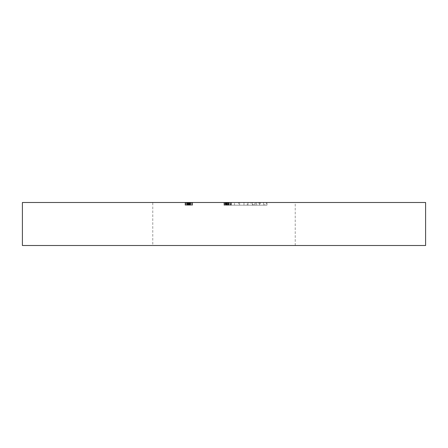<?xml version="1.0" encoding="UTF-8"?>
<svg xmlns="http://www.w3.org/2000/svg" width="448" height="448" viewBox="0 0 448 448"><rect width="100%" height="100%" fill="white"/><g stroke="black" fill="none" stroke-linecap="round" stroke-linejoin="round"><path stroke-width="0.34" stroke-dasharray="2.24 1.68" d="M152.768 245.504L295.232 245.504L152.768 245.504L152.768 202.496L295.232 202.496L152.768 202.496M295.232 245.504L295.232 202.496M187.281 205.184L192.562 205.184L185.086 205.184L192.377 205.184L192.377 202.496L185.086 202.496L192.562 202.496L185.086 202.496L192.377 202.496L185.086 202.496L192.377 202.496L192.377 205.184L192.377 202.496L192.377 205.184L191.649 205.184L191.649 202.496L191.649 205.184L189.778 205.184L189.778 202.496L189.918 205.184L189.918 202.496L189.918 205.184L187.589 205.184L187.589 202.496L187.589 205.184L185.086 205.184L185.086 202.496L189.23 202.496L185.086 202.496L185.086 205.184L187.09 205.184L187.09 202.496L187.09 205.184L185.814 205.184L185.814 202.496L192.562 202.496L185.265 202.496L192.562 202.496L185.265 202.496L191.834 202.496L185.814 202.496L185.814 205.184L187.617 205.184L187.617 202.496L188.367 202.496L186.906 202.496L192.562 202.496L187.639 202.496L190.742 202.496L187.639 202.496L187.617 205.184L189.185 205.184L189.185 202.496L189.185 205.184L188.821 205.184L188.821 202.496L188.821 205.184L192.377 205.184L192.377 202.496L192.377 205.184L191.649 205.184L191.649 202.496L191.649 205.184L185.086 205.184L187.281 205.184L187.281 202.496M228.318 205.184L224 205.184L224 202.496L231.297 202.496L223.91 202.496L259.65 202.496L224 202.496L224 205.184L231.112 205.184L231.112 202.496L231.112 205.184L230.384 205.184L230.384 202.496L230.384 205.184L228.194 205.184L228.194 202.496L228.194 205.184L227.466 205.184L227.466 202.496L227.466 205.184L224 205.184L224 202.496L224 205.184L231.297 205.184L231.297 202.496L231.297 205.184L224 205.184L224 202.496L224 205.184L224 202.496L224 205.184L224.902 205.184L224.902 202.496L224.902 205.184L223.91 205.184L223.91 202.496L223.91 205.184L226.582 205.184L226.582 202.496L228.648 202.496L224.549 202.496L228.648 202.496L224.549 202.496L226.587 202.496L226.587 205.184L228.318 205.184L228.318 202.496M22.4 202.496L425.6 202.496M189.252 205.184L185.086 205.184L187.617 205.184L186.906 205.184L186.906 202.496L185.265 202.496L186.906 202.496L186.906 205.184L192.562 205.184L192.562 202.496L192.562 205.184L190.714 205.184L190.714 202.496L190.714 205.184L189.252 205.184L189.252 202.496M266.409 202.496L238.566 202.496L266.409 202.496L266.409 205.184L266.991 205.184L266.991 202.496L266.991 205.184L238.566 205.184L238.566 202.496L238.566 205.184L234.483 205.184L234.483 202.496M22.4 245.504L425.6 245.504M225.641 205.184L229.286 205.184L224.549 205.184L224.549 202.496L224.549 205.184L225.641 205.184L225.641 202.496M225.344 205.184L225.344 202.496M228.032 205.184L224 205.184L229.286 205.184L229.286 202.496L229.286 205.184L229.286 202.496L229.286 205.184L228.032 205.184L228.032 202.496M228.234 205.184L229.197 205.184L228.262 205.184L228.267 202.496L228.262 205.184L229.286 205.184L229.286 202.496L229.286 205.184L228.234 205.184L228.234 202.496M226.464 205.184L226.464 202.496L226.464 205.184M228.161 205.184L227.102 205.184L228.648 205.184L228.161 205.184L228.161 202.496M227.102 205.184L227.102 202.496L227.102 205.184M223.91 205.184L228.648 205.184L228.648 202.496L228.648 205.184L226.604 205.184L226.615 202.496L226.604 205.184L224.549 205.184L228.648 205.184L228.648 202.496L228.648 205.184L224 205.184L224 202.496L224 205.184L228.648 205.184L224 205.184L224 202.496L224 205.184L228.648 205.184L226.604 205.184L226.615 202.496L226.604 205.184L229.286 205.184L224 205.184L224 202.496L224 205.184L224.902 205.184L223.91 205.184L223.91 202.496M231.297 205.184L231.297 202.496L231.297 205.184M228.189 205.184L228.189 202.496M228.262 205.184L224 205.184L229.197 205.184L229.197 202.496L229.197 205.184L229.197 202.496L229.197 205.184L224 205.184L224 202.496L224 205.184L229.197 205.184L229.197 202.496L229.197 205.184L229.197 202.496L229.197 205.184L228.262 205.184L228.262 202.496M228.295 205.184L228.295 202.496M229.023 205.184L229.023 202.496M226.587 205.184L226.587 202.496M228.648 205.184L224 205.184L228.648 205.184L228.648 202.496M224.549 205.184L224.549 202.496M234.483 205.184L224 205.184L224 202.496L224 205.184L224 202.496L224 205.184L224 202.496L224 205.184L224 202.496L224 205.184L227.382 205.184L227.382 202.496L227.382 205.184L230.647 205.184L230.647 202.496M227.629 205.184L227.629 202.496L227.629 205.184M227.276 205.184L227.276 202.496L227.276 205.184M229.286 205.184L229.286 202.496M189.23 205.184L189.23 202.496L189.23 205.184M187.337 205.184L187.337 202.496M185.864 205.184L185.864 202.496M190.714 205.184L187.639 205.184L190.725 205.184L190.736 202.496L190.742 205.184L189.554 205.184L191.834 205.184L190.725 205.184L190.725 202.496L190.725 205.184L192.562 205.184L192.562 202.496L192.562 205.184L190.445 205.184L190.445 202.496L190.445 205.184L185.998 205.184L185.998 202.496L185.998 205.184L185.265 205.184L185.265 202.496L185.265 205.184L188.21 205.184L188.21 202.496L188.21 205.184L190.389 205.184L190.389 202.496L190.389 205.184L191.834 205.184L191.834 202.496L191.834 205.184L187.639 205.184L189.185 205.184L188.821 205.184L188.821 202.496L188.821 205.184L189.554 205.184L189.554 202.496L189.554 205.184L190.714 205.184L190.714 202.496M187.326 205.184L187.326 202.496L187.32 205.184M187.258 205.184L187.258 202.496M188.642 205.184L188.642 202.496M187.382 205.184L187.382 202.496M192.562 205.184L185.086 205.184L185.086 202.496L185.086 205.184L185.086 202.496L185.086 205.184L188.821 205.184L188.821 202.496L188.821 205.184L192.562 205.184L185.998 205.184L185.998 202.496L185.998 205.184L185.265 205.184L185.265 202.496L185.265 205.184L191.834 205.184L191.834 202.496L191.834 205.184L190.193 205.184L190.193 202.496L190.193 205.184L190.193 202.496L190.193 205.184L192.562 205.184L192.562 202.496M187.18 205.184L187.18 202.496L187.18 205.184M186.2 205.184L186.2 202.496M187.617 205.184L192.377 205.184L185.086 205.184L187.09 205.184L185.814 205.184L185.814 202.496L185.814 205.184L191.834 205.184L185.814 205.184L185.814 202.496L185.814 205.184L187.617 205.184L187.639 202.496L187.639 205.184L187.639 202.496L187.639 205.184L187.639 202.496L187.639 205.184L187.639 202.496L187.639 205.184L188.367 205.184L188.367 202.496L188.367 205.184L188.367 202.496L188.367 205.184L187.639 205.184L187.617 202.496M187.09 205.184L187.09 202.496L187.09 205.184M186.906 205.184L186.906 202.496L186.906 205.184L185.265 205.184L185.265 202.496L185.265 205.184L186.906 205.184M191.834 205.184L191.834 202.496M188.821 205.184L188.821 202.496M187.034 205.184L187.034 202.496M191.649 205.184L191.649 202.496L191.649 205.184M189.778 205.184L189.778 202.496M189.918 205.184L189.918 202.496M187.589 205.184L187.589 202.496M189.185 205.184L189.185 202.496M230.927 205.184L230.927 202.496M225.926 205.184L225.926 202.496M230.647 205.184L263.609 205.184L263.609 202.496L263.609 205.184L260.288 205.184L260.288 202.496M260.288 205.184L252.426 205.184L252.426 202.496L252.426 205.184L227.382 205.184L227.382 202.496L227.382 205.184L247.24 205.184L247.24 202.496M247.24 205.184L252.717 205.184L252.717 202.496M252.717 205.184L256.558 205.184L256.558 202.496M256.558 205.184L258.888 205.184L258.888 202.496M258.888 205.184L259.65 205.184L259.65 202.496L259.65 205.184L255.22 205.184L255.22 202.496L255.22 205.184L254.755 205.184L254.755 202.496M254.755 205.184L253.361 205.184L253.361 202.496M253.361 205.184L251.087 205.184L251.087 202.496M251.087 205.184L243.975 205.184L243.975 202.496L243.975 205.184L239.613 205.184L239.613 202.496L239.613 205.184L224 205.184L224 202.496L224 205.184L259.588 205.184L259.588 202.496M259.588 205.184L264.774 205.184L264.774 202.496M264.774 205.184L266.409 205.184M226.817 205.184L226.817 202.496L226.817 205.184M226.022 205.184L226.022 202.496M226.643 205.184L226.643 202.496M226.19 205.184L226.19 202.496M226.654 205.184L226.654 202.496L226.654 205.184M226.447 205.184L226.447 202.496L226.447 205.184M225.882 205.184L225.882 202.496L225.882 205.184M187.897 205.184L187.897 202.496L187.897 205.184M224 205.184L224 202.496M248.002 205.184L248.002 202.496"/><path stroke-width="0.67" d="M425.6 245.504L22.4 245.504L22.4 202.496L425.6 202.496L425.6 245.504"/></g></svg>
